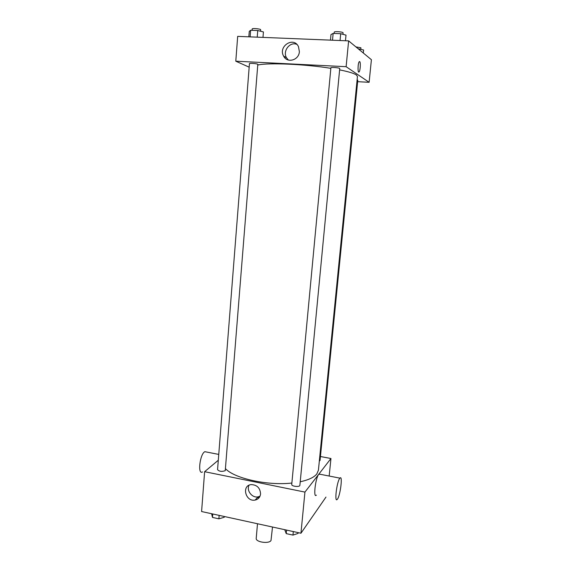 <?xml version="1.0" encoding="UTF-8"?>
<svg xmlns="http://www.w3.org/2000/svg" width="571" height="571" viewBox="0 0 571 571"><rect width="100%" height="100%" fill="white"/><g stroke="black" fill="none" stroke-linecap="round" stroke-linejoin="round"><path stroke-width="0.86" d="M257.5 523.75L256.222 538.325C255.465 542.072 268.748 544.106 270.989 540.573L272.51 527.026M259.448 497.234L257.364 497.655M325.977 497.084L300.953 533.235L201.592 511.537L204.618 471.696L218.3 460.233M320.438 456.514L330.952 458.513L329.174 476.036M300.218 481.767C308.554 479.968 314.093 477.349 316.834 473.923L318.418 470.197L357.453 76.457L356.29 74.894C353.856 73.288 348.303 71.618 339.617 69.876M225.631 468.82C234.667 478.527 267.649 485.835 291.874 483.037M330.952 458.513L304.935 492.088L204.618 471.696M225.252 470.675L257.821 64.245C256.522 63.538 249.277 62.996 249.456 63.617L217.558 469.669C219.271 471.503 221.834 471.839 225.252 470.675M319.325 461.104L320.046 460.454L357.789 80.204L357.118 79.869M299.882 485.307C299.896 487.306 291.346 486.428 291.738 484.472L330.894 67.785C330.737 67.014 340.045 67.799 339.745 68.534L299.882 485.307M304.935 492.088L300.953 533.235M260.569 493.951C260.105 497.27 258.306 499.304 255.158 500.06C245.58 502.209 241.276 485.457 251.197 484.601C257.036 484.843 260.162 487.955 260.569 493.951M316.37 495.128C313.086 498.84 315.428 478.084 318.718 474.323L320.16 474.273M339.674 478.427L339.895 478.141C343.021 474.287 340.245 496.47 337.247 499.375C334.271 503.187 336.683 482.281 339.674 478.427M206.731 452.061L204.832 451.69C199.864 453.966 197.423 475.265 202.498 471.953M260.012 496.192L258.099 496.856C252.182 498.255 246.194 490.546 249.042 485.229M258.013 64.98C268.805 62.567 305.221 64.152 330.845 68.327M357.646 81.674L369.116 82.303L346.119 66.693L235.794 61.197L249.177 67.178M235.794 61.197L237.679 36.366L348.624 40.876L371.407 59.705L369.116 82.303M348.624 40.876L346.119 66.693M299.382 51.64C298.997 60.248 287.184 63.559 283.63 56.144C277.82 46.379 293.687 36.109 298.476 46.651L299.382 51.64M359.544 61.554L359.694 61.611C360.808 62.189 360.315 70.711 359.109 71.875C357.624 73.895 357.739 63.26 359.23 61.732L359.694 61.611C360.801 62.189 360.315 70.711 359.109 71.875C357.624 73.895 357.731 63.26 359.23 61.732M288.355 60.041L286.492 57.728C282.459 51.097 289.868 41.412 296.813 44.352M345.462 40.748L346.005 35.124L340.709 33.71L333.143 33.418L330.987 34.545L330.466 40.134M340.709 33.71L340.059 40.527M333.143 33.418L332.508 40.22M334.121 33.453L334.242 32.147C334.078 31.234 342.129 31.726 343.043 32.683L343.014 34.324M262.981 37.393L263.424 31.933L257.749 30.534L250.626 30.263L249.27 31.384L248.849 36.815M257.749 30.534L257.221 37.158M250.626 30.263L250.112 36.872M252.075 30.32L252.182 28.971C252.011 28.15 259.305 28.664 260.604 29.564L260.719 31.269M363.313 53.01L363.613 50.005L358.188 48.785M358.909 48.813L358.859 49.334M355.919 46.901L360.908 47.786L360.858 49.306M298.133 532.622L298.062 533.407L292.973 535.098L286.228 533.621L284.743 529.695M293.308 531.565L292.973 535.098M286.563 530.095L286.228 533.621M224.317 516.505L224.253 517.269L218.871 518.825L212.491 517.419L211.627 513.729M219.15 515.377L218.871 518.825M212.755 513.979L212.491 517.419M318.968 474.037L339.895 478.141M218.757 454.416L204.832 451.69M258.099 496.856L255.158 500.06M286.492 57.728L283.63 56.144"/></g></svg>
